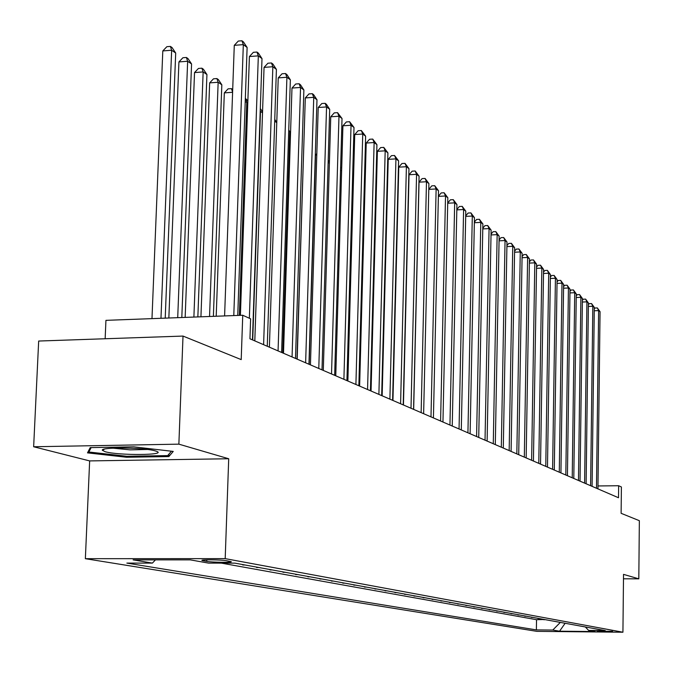 <?xml version="1.0" encoding="UTF-8"?>
<svg xmlns="http://www.w3.org/2000/svg" width="673" height="673" viewBox="0 0 673 673"><rect width="100%" height="100%" fill="white"/><g stroke="black" fill="none" stroke-linecap="round" stroke-linejoin="round"><path stroke-width="1.01" d="M612.565 631.35L597.229 631.139L612.565 631.35M85.362 558.691L536.869 631.35L622.929 632.225L225.194 558.632L85.362 558.691L89.652 460.912L228.711 458.75L178.867 444.155L33.65 446.754L89.652 460.912M33.65 446.754L38.672 341.043L183.014 336.071L241.203 359.609L242.743 315.25L105.939 320.348L105.148 338.755M623.476 578.805L638.812 578.839L639.35 520.692L621.12 513.314L621.398 486.983L618.638 485.729L597.977 485.956M178.867 444.155L183.014 336.071M236.492 563.436L242.76 564.571M250.541 565.993L256.581 567.087M264.169 568.475L269.991 569.535M277.394 570.881L283.013 571.907M290.24 573.219L295.657 574.204M302.707 575.491L307.94 576.441M314.829 577.695L319.885 578.62M326.615 579.848L331.495 580.732M338.073 581.935L342.793 582.793M349.228 583.962L353.788 584.795M360.08 585.939L364.488 586.738M370.646 587.865L374.911 588.639M380.935 589.733L385.065 590.49M390.963 591.559L394.958 592.29M400.729 593.342L404.599 594.049M410.261 595.075L414.004 595.756M419.548 596.766L423.182 597.431M428.617 598.423L432.133 599.063M437.458 600.03L440.874 600.653M446.098 601.603L449.404 602.2M454.527 603.134L457.733 603.723M462.763 604.64L465.867 605.204M470.806 606.104L473.817 606.651M478.663 607.534L481.59 608.064M486.352 608.93L489.187 609.452M493.864 610.302L496.624 610.806M501.208 611.639L503.892 612.127M508.401 612.952L511 613.423M515.434 614.23L517.958 614.693M522.315 615.484L524.772 615.93M529.054 616.712L531.434 617.141M535.649 617.915L537.963 618.336M242.743 315.25L250.625 318.825L249.944 338.788L618.512 497.751L618.638 485.729M203.069 560.735L206.737 561.383C211.911 562.418 233.775 562.636 231.091 561.627L226.608 560.727C221.518 559.684 199.284 559.465 202.11 560.483L203.069 560.735L203.095 560.037M585.333 626.958L588.614 630.424L605.246 630.584L234.793 563.124L208.588 563.116L190.232 559.86L133.128 559.877L152.401 563.099L126.852 563.091L536.373 629.903L552.76 630.063L560.323 622.407M588.614 630.424L595.05 631.56L559.566 631.198L552.76 630.063M221.299 563.116L536.532 619.707L544.364 619.496M542.11 619.084L540.537 619.076L544.356 619.766M539.544 618.622L537.963 618.605M533.024 617.435L531.434 617.419M526.379 616.224L524.763 616.207M519.581 614.987L517.949 614.971M512.641 613.717L510.992 613.709M505.541 612.43L503.884 612.413M498.289 611.109L496.615 611.092M490.878 609.755L489.187 609.746M483.298 608.375L481.59 608.367M475.542 606.962L473.817 606.953M467.609 605.523L465.859 605.507M459.491 604.043L457.724 604.034M451.179 602.528L449.396 602.52M442.666 600.981L440.865 600.964M433.95 599.391L432.125 599.382M425.016 597.767L423.174 597.75M415.864 596.093L413.996 596.085M406.475 594.385L404.591 594.377M396.851 592.635L394.95 592.627M386.983 590.835L385.057 590.827M376.846 588.993L374.903 588.984M366.449 587.1L364.48 587.092M355.773 585.157L353.779 585.148M344.803 583.155L342.784 583.146M333.53 581.102L331.486 581.093M321.938 578.99L319.877 578.99M310.026 576.82L307.931 576.82M297.76 574.591L295.64 574.582M285.142 572.294L282.997 572.286M272.153 569.93L269.974 569.922M258.769 567.49L256.564 567.49M244.972 564.975L242.743 564.975M228.711 458.75L225.194 558.632M638.812 578.839L623.526 574.363L622.929 632.225M155.471 559.869L152.401 563.099M536.532 619.707L536.373 629.903M559.566 631.198L565.127 623.282M87.498 452.87L126.591 457.253L168.839 456.572L173.239 451.423L133.734 446.838L90.224 447.604L87.498 452.87M168.94 454.132L168.839 456.572M126.633 456.26L126.591 457.253M233.783 315.587L243.323 44.628L247.117 47.472L237.754 315.435M224.597 315.923L234.28 45.335L243.323 44.628L241.927 40.775L243.449 41.919L247.117 47.472M234.28 45.335L238.309 41.053L241.927 40.775M165.213 318.144L175.695 53.024L171.649 50.239L162.799 50.929L151.98 318.632M162.799 50.929L166.87 46.689L170.404 46.412L171.649 50.239L160.973 318.295M170.404 46.412L172.027 47.539L175.695 53.024M155.227 450.885C144.459 447.486 100.681 446.965 102.321 450.245L105.207 451.734C118.641 455.646 167.897 455.259 156.481 451.297L155.227 450.885M171.405 451.213L167.686 455.613L126.726 456.269L88.853 452.012L91.158 447.587M88.937 450.094L88.853 452.012M112.929 448.168L130.183 449.858L147.48 449.48M249.355 318.245L258.331 55.859L261.999 58.61L252.451 339.873M240.404 315.334L249.405 56.54L258.331 55.859L256.926 52.048L258.398 53.15L261.999 58.61M249.405 56.54L253.359 52.317L256.926 52.048M263.606 344.685L272.851 66.728L276.41 69.395L267.265 346.267M254.806 340.891L264.052 67.384L272.851 66.728L271.438 62.959L272.868 64.028L276.41 69.395M264.052 67.384L267.93 63.22L271.438 62.959M278.067 350.919L286.908 77.26L290.357 79.835L281.608 352.45M269.385 347.175L278.235 77.891L286.908 77.26L285.495 73.525L286.883 74.56L290.357 79.835M278.235 77.891L282.037 73.778L285.495 73.525M292.065 356.959L300.537 87.456L303.876 89.955L295.497 358.44M283.501 353.266L291.981 88.062L300.537 87.456L299.123 83.763L300.461 84.773L303.876 89.955M291.981 88.062L295.699 84.007L299.123 83.763M181.811 317.521L191.569 63.96L187.649 61.26L178.925 61.924L168.847 318.001M178.925 61.924L182.913 57.743L186.396 57.474L187.649 61.26L177.714 317.673M186.396 57.474L187.969 58.559L191.569 63.96M197.854 316.924L206.939 74.543L203.145 71.927L194.531 72.575L185.159 317.395M194.531 72.575L198.442 68.444L201.883 68.183L203.145 71.927L193.891 317.067M201.883 68.183L203.406 69.243L206.939 74.543M213.383 316.344L221.829 84.798L218.153 82.266L209.656 82.888L200.933 316.806M209.656 82.888L213.492 78.817L216.883 78.564L218.153 82.266L209.547 316.487M216.883 78.564L218.355 79.582L221.829 84.798M232.597 92.294L224.319 92.882L216.201 316.243M224.319 92.882L228.071 88.861L231.419 88.617L232.698 89.501M232.606 92.016L231.419 88.617M305.635 362.806L313.744 97.341L316.983 99.764L308.957 364.244M297.18 359.163L305.298 97.93L313.744 97.341L312.322 93.69L313.618 94.666L316.983 99.764M305.298 97.93L308.949 93.926L312.322 93.69M247.807 102.691L246.806 102.002L239.369 315.376M245.342 98.384L247.866 100.782M245.519 98.376L246.806 102.002L245.208 102.111M318.783 368.484L326.548 106.931L329.694 109.278L322.005 369.872M310.438 364.884L318.22 107.495L326.548 106.931L325.126 103.314L326.388 104.265L329.694 109.278M318.22 107.495L321.803 103.541L325.126 103.314M262.52 112.82L260.485 111.424L252.728 339.991M260.308 108.597L262.554 111.794M260.232 110.717L260.207 111.44M331.528 373.978L338.973 116.236L342.027 118.515L334.658 375.324M323.292 370.428L330.754 116.782L338.973 116.236L337.552 112.652L342.027 118.515M330.754 116.782L334.271 112.871L337.552 112.652M276.763 122.637L274.693 121.207M274.752 119.399L276.771 122.436M343.903 379.311L351.037 125.262L353.998 127.475L346.932 380.624M335.768 375.803L342.919 125.792L351.037 125.262L349.615 121.72L353.998 127.475M342.919 125.792L346.376 121.931L349.615 121.72M282.736 352.938L289.819 131.63L288.717 130.873M288.751 130.007L289.819 131.63M355.908 384.493L362.747 134.028L365.624 136.182L358.852 385.764M347.874 381.027L354.738 134.541L362.747 134.028L361.325 130.52L365.624 136.182M354.738 134.541L358.129 130.73L361.325 130.52M367.567 389.524L374.129 142.55L376.922 144.645L370.428 390.752M359.634 386.1L366.213 143.038L374.129 142.55L372.707 139.075L376.922 144.645M366.213 143.038L369.544 139.277L372.707 139.075M303.775 146.924L296.986 359.079M378.891 394.403L385.183 150.828L387.9 152.864L381.675 395.606M371.059 391.03L377.376 151.307L385.183 150.828L383.77 147.395L387.9 152.864M377.376 151.307L380.649 147.58L383.77 147.395M316.781 154.992L315.511 155.068L309.168 364.337M315.511 155.068L316.823 153.604M389.894 399.148L395.934 158.878L398.584 160.855L392.603 400.317M382.155 395.817L388.22 159.341L395.934 158.878L394.521 155.48L398.584 160.855M388.22 159.341L391.442 155.665L394.521 155.48M329.4 162.841L328.104 162.916M328.138 161.823L329.476 160.325M340.597 168.183L341.741 167.064M341.64 170.488L340.53 170.547M352.686 174.593L353.619 174.534M353.527 177.924L352.585 177.983M400.595 403.766L406.399 166.711L408.965 168.629L403.228 404.902M392.948 400.469L398.769 167.156L406.399 166.711L404.986 163.337L408.965 168.629M398.769 167.156L401.941 163.522L404.986 163.337M411.01 408.259L416.57 174.324L419.077 176.2L413.567 409.361M403.455 404.995L409.041 174.753L416.57 174.324L415.165 170.992L419.077 176.2M409.041 174.753L412.154 171.161L415.165 170.992M421.138 412.625L426.48 181.744L428.911 183.569L423.628 413.702M413.668 409.403L419.035 182.156L426.48 181.744L425.075 178.438L428.911 183.569M419.035 182.156L422.097 178.606L425.075 178.438M364.387 181.861L365.161 181.819M365.077 185.176L364.295 185.218M430.989 416.873L436.129 188.962L438.502 190.737L433.42 417.925M434.724 185.689L436.129 188.962L428.785 189.365L431.78 185.857L434.724 185.689L438.502 190.737M375.753 188.953L376.384 188.92M376.291 192.242L375.66 192.276M440.596 421.012L445.518 195.994L447.831 197.727L442.952 422.03M438.375 196.238L441.219 192.915L444.121 192.756L445.518 195.994L438.375 196.381M444.121 192.756L447.831 197.727M386.79 196.095L387.269 196.423M387.202 199.132L386.714 199.158M387.236 197.744L386.782 196.617M449.943 425.05L454.679 202.851L456.933 204.542L452.239 426.043M447.722 202.96L450.405 199.797L453.282 199.645L454.679 202.851L447.713 203.221M453.282 199.645L456.933 204.542M397.802 205.997L392.738 400.376M397.507 203.717L397.844 204.23M459.053 428.979L463.604 209.53L465.8 211.179L461.291 429.946M456.824 209.513L459.373 206.502L462.208 206.359L463.604 209.53L456.816 209.883M462.208 206.359L465.8 211.179M467.928 432.806L472.303 216.05L474.448 217.648L470.116 433.749M465.699 215.898L468.105 213.038L470.915 212.895L472.303 216.05L465.691 216.378M470.915 212.895L474.448 217.648M476.593 436.541L480.791 222.401L482.878 223.966L478.722 437.458M474.356 222.132L476.627 219.423L479.403 219.28L480.791 222.401L474.347 222.721M479.403 219.28L482.878 223.966M485.031 440.184L489.069 228.601L491.113 230.124L487.117 441.084M482.793 228.214L484.947 225.648L487.689 225.514L489.069 228.601L482.785 228.904M487.689 225.514L491.113 230.124M493.275 443.734L497.154 234.65L499.147 236.139L495.303 444.609M491.038 234.154L493.065 231.722L495.782 231.588L497.154 234.65L491.021 234.944M495.782 231.588L499.147 236.139M501.318 447.209L505.044 240.555L506.988 242.011L503.295 448.058M499.072 239.958L500.99 237.653L503.673 237.527L505.044 240.555L499.055 240.833M503.673 237.527L506.988 242.011M509.167 450.59L512.75 246.326L514.643 247.748L511.093 451.423M506.92 245.628L508.721 243.441L511.387 243.315L512.75 246.326L506.904 246.596M511.387 243.315L514.643 247.748M516.83 453.896L520.271 251.954L522.13 253.342L518.715 454.712M514.584 251.164L516.284 249.103L518.917 248.976L520.271 251.954L514.567 252.215M518.917 248.976L522.13 253.342M524.317 457.127L527.624 257.465L529.441 258.819L526.16 457.918M522.071 256.573L523.67 254.63L526.269 254.512L527.624 257.465L522.055 257.709M526.269 254.512L529.441 258.819M531.628 460.282L534.808 262.84L536.583 264.169L533.428 461.055M529.39 261.864L530.888 260.03L533.462 259.921L534.808 262.84L529.365 263.076M533.462 259.921L536.583 264.169M538.779 463.361L541.841 268.098L543.565 269.402L540.537 464.126M536.541 267.038L537.946 265.313L540.495 265.204L541.841 268.098L536.516 268.325M540.495 265.204L543.565 269.402M545.769 466.381L548.705 273.246L550.396 274.508L547.486 467.121M543.523 272.102L544.844 270.479L547.368 270.369L548.705 273.246L543.506 273.465M547.368 270.369L550.396 274.508M552.6 469.325L555.427 278.277L557.084 279.514L554.283 470.048M550.363 277.057L551.599 275.526L554.098 275.425L555.427 278.277L550.337 278.479M554.098 275.425L557.084 279.514M559.28 472.202L561.997 283.198L563.621 284.41L560.929 472.917M557.042 281.903L558.203 280.473L560.676 280.372L561.997 283.198L557.025 283.392M560.676 280.372L563.621 284.41M565.816 475.029L568.433 288.01L570.014 289.197L567.432 475.718M563.587 286.648L564.664 285.31L567.112 285.209L568.433 288.01L563.562 288.204M567.112 285.209L570.014 289.197M572.218 477.788L574.725 292.721L576.273 293.882L573.791 478.461M569.989 291.291L570.982 290.038L573.413 289.945L574.725 292.721L569.964 292.906M573.413 289.945L576.273 293.882M578.477 480.488L580.883 297.34L582.406 298.476L580.025 481.153M576.248 295.834L577.182 294.673L579.579 294.581L580.883 297.34L576.231 297.516M579.579 294.581L582.406 298.476M584.61 483.13L586.923 301.857L588.412 302.968L586.124 483.778M582.381 300.293L583.239 299.216L585.619 299.123L586.923 301.857L582.364 302.026M585.619 299.123L588.412 302.968M590.608 485.721L592.829 306.282L594.293 307.368L592.089 486.352M588.387 304.659L589.178 303.658L591.542 303.573L592.829 306.282L588.37 306.442M591.542 303.573L594.293 307.368M596.488 488.253L598.625 310.615L600.055 311.683L597.944 488.876M594.276 308.932L594.999 308.015L597.338 307.931L598.625 310.615L594.251 310.775M597.338 307.931L600.055 311.683M206.796 559.835L206.737 561.383M104.584 449.076L102.321 450.245"/></g></svg>

